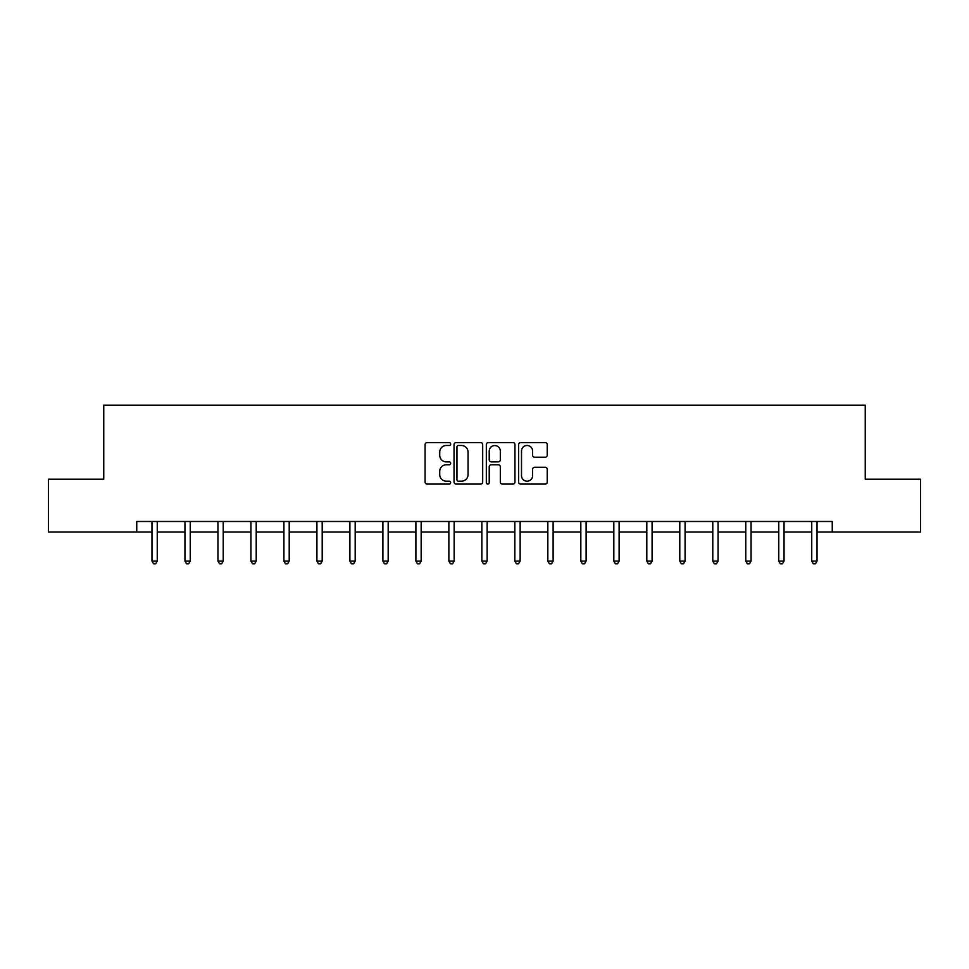 <?xml version="1.0" encoding="UTF-8"?>
<svg xmlns="http://www.w3.org/2000/svg" width="969" height="969" viewBox="0 0 969 969"><rect width="100%" height="100%" fill="white"/><g stroke="black" fill="none" stroke-linecap="round" stroke-linejoin="round"><path stroke-width="1.45" d="M450.67 444.032A1.453 1.453 0 0 0 449.216 442.579L427.159 442.579A2.071 2.071 0 0 0 425.088 444.65L425.088 482.017A2.071 2.071 0 0 0 427.159 484.088L449.216 484.088A1.453 1.453 0 0 0 450.67 482.635A1.453 1.453 0 0 0 449.216 481.181L446.358 481.181A6.638 6.638 0 0 1 439.72 474.544L439.72 471.431A6.638 6.638 0 0 1 446.358 464.781L449.216 464.781A1.453 1.453 0 0 0 450.67 463.327A1.453 1.453 0 0 0 449.216 461.874L446.358 461.874A6.638 6.638 0 0 1 439.72 455.236L439.72 452.123A6.638 6.638 0 0 1 446.358 445.486L449.216 445.486A1.453 1.453 0 0 0 450.67 444.032M545.159 457.211A2.071 2.071 0 0 0 547.243 455.127L547.243 444.65A2.071 2.071 0 0 0 545.159 442.579L520.668 442.579A2.071 2.071 0 0 0 518.597 444.65L518.597 482.017A2.071 2.071 0 0 0 520.668 484.088L545.159 484.088A2.071 2.071 0 0 0 547.243 482.017L547.243 469.347A2.071 2.071 0 0 0 545.159 467.276L534.682 467.276A2.071 2.071 0 0 0 532.599 469.347L532.599 475.634A5.548 5.548 0 0 1 527.051 481.181A5.548 5.548 0 0 1 521.504 475.634L521.504 451.033A5.548 5.548 0 0 1 527.051 445.486A5.548 5.548 0 0 1 532.599 451.033L532.599 455.127A2.071 2.071 0 0 0 534.682 457.211L545.159 457.211M136.738 532.054L48.45 532.054L48.45 479.195L103.744 479.195L103.744 405.175L865.256 405.175L865.256 479.195L920.55 479.195L920.55 532.054L832.262 532.054L832.262 521.492L136.738 521.492L136.738 532.054L151.963 532.054M482.683 444.65A2.071 2.071 0 0 0 480.612 442.579L456.12 442.579A2.071 2.071 0 0 0 454.037 444.65L454.037 482.017A2.071 2.071 0 0 0 456.12 484.088L480.612 484.088A2.071 2.071 0 0 0 482.683 482.017L482.683 444.65M488.388 442.579L512.88 442.579A2.071 2.071 0 0 1 514.963 444.65L514.963 482.017A2.071 2.071 0 0 1 512.88 484.088L502.402 484.088A2.071 2.071 0 0 1 500.331 482.017L500.331 466.864A2.071 2.071 0 0 0 498.248 464.781L491.295 464.781A2.071 2.071 0 0 0 489.224 466.864L489.224 482.635A1.453 1.453 0 0 1 487.77 484.088A1.453 1.453 0 0 1 486.317 482.635L486.317 444.65A2.071 2.071 0 0 1 488.388 442.579M157.257 532.054L184.958 532.054M190.239 532.054L217.94 532.054M223.233 532.054L250.935 532.054M256.216 532.054L283.917 532.054M289.21 532.054L316.911 532.054M322.192 532.054L349.894 532.054M355.187 532.054L382.888 532.054M388.181 532.054L415.883 532.054M421.164 532.054L448.865 532.054M454.158 532.054L481.859 532.054M487.141 532.054L514.842 532.054M520.135 532.054L547.836 532.054M553.117 532.054L580.819 532.054M586.112 532.054L613.813 532.054M619.106 532.054L646.808 532.054M652.089 532.054L679.79 532.054M685.083 532.054L712.784 532.054M718.065 532.054L745.767 532.054M751.06 532.054L778.761 532.054M784.042 532.054L811.743 532.054M817.037 532.054L832.262 532.054M458.398 445.486A1.453 1.453 0 0 0 456.944 446.939L456.944 479.728A1.453 1.453 0 0 0 458.398 481.181L461.414 481.181A6.638 6.638 0 0 0 468.051 474.544L468.051 452.123A6.638 6.638 0 0 0 461.414 445.486L458.398 445.486M500.331 451.142A5.548 5.548 0 0 0 494.771 445.583A5.548 5.548 0 0 0 489.224 451.142L489.224 459.803A2.071 2.071 0 0 0 491.295 461.874L498.248 461.874A2.071 2.071 0 0 0 500.331 459.803L500.331 451.142M157.523 521.492L157.402 521.794A2.12 2.12 0 0 0 157.257 522.582L157.257 561.075L151.963 561.075L151.963 522.582A2.12 2.12 0 0 0 151.806 521.794L151.685 521.492M157.257 561.075L155.67 563.825L153.55 563.825L151.963 561.075M190.518 521.492L190.396 521.794A2.12 2.12 0 0 0 190.239 522.582L190.239 561.075L184.958 561.075L184.958 522.582A2.12 2.12 0 0 0 184.8 521.794L184.679 521.492M190.239 561.075L188.652 563.825L186.545 563.825L184.958 561.075M223.512 521.492L223.379 521.794A2.12 2.12 0 0 0 223.233 522.582L223.233 561.075L217.94 561.075L217.94 522.582A2.12 2.12 0 0 0 217.795 521.794L217.662 521.492M223.233 561.075L221.647 563.825L219.527 563.825L217.94 561.075M256.494 521.492L256.373 521.794A2.12 2.12 0 0 0 256.216 522.582L256.216 561.075L250.935 561.075L250.935 522.582A2.12 2.12 0 0 0 250.777 521.794L250.656 521.492M256.216 561.075L254.629 563.825L252.521 563.825L250.935 561.075M289.489 521.492L289.356 521.794A2.12 2.12 0 0 0 289.21 522.582L289.21 561.075L283.917 561.075L283.917 522.582A2.12 2.12 0 0 0 283.772 521.794L283.638 521.492M289.21 561.075L287.623 563.825L285.504 563.825L283.917 561.075M322.471 521.492L322.35 521.794A2.12 2.12 0 0 0 322.192 522.582L322.192 561.075L316.911 561.075L316.911 522.582A2.12 2.12 0 0 0 316.754 521.794L316.633 521.492M322.192 561.075L320.606 563.825L318.498 563.825L316.911 561.075M355.466 521.492L355.344 521.794A2.12 2.12 0 0 0 355.187 522.582L355.187 561.075L349.894 561.075L349.894 522.582A2.12 2.12 0 0 0 349.748 521.794L349.627 521.492M355.187 561.075L353.6 563.825L351.481 563.825L349.894 561.075M388.448 521.492L388.327 521.794A2.12 2.12 0 0 0 388.181 522.582L388.181 561.075L382.888 561.075L382.888 522.582A2.12 2.12 0 0 0 382.731 521.794L382.61 521.492M388.181 561.075L386.595 563.825L384.475 563.825L382.888 561.075M421.442 521.492L421.321 521.794A2.12 2.12 0 0 0 421.164 522.582L421.164 561.075L415.883 561.075L415.883 522.582A2.12 2.12 0 0 0 415.725 521.794L415.604 521.492M421.164 561.075L419.577 563.825L417.469 563.825L415.883 561.075M454.437 521.492L454.304 521.794A2.12 2.12 0 0 0 454.158 522.582L454.158 561.075L448.865 561.075L448.865 522.582A2.12 2.12 0 0 0 448.72 521.794L448.586 521.492M454.158 561.075L452.571 563.825L450.452 563.825L448.865 561.075M487.419 521.492L487.298 521.794A2.12 2.12 0 0 0 487.141 522.582L487.141 561.075L481.859 561.075L481.859 522.582A2.12 2.12 0 0 0 481.702 521.794L481.581 521.492M487.141 561.075L485.554 563.825L483.446 563.825L481.859 561.075M520.414 521.492L520.28 521.794A2.12 2.12 0 0 0 520.135 522.582L520.135 561.075L514.842 561.075L514.842 522.582A2.12 2.12 0 0 0 514.696 521.794L514.563 521.492M520.135 561.075L518.548 563.825L516.429 563.825L514.842 561.075M553.396 521.492L553.275 521.794A2.12 2.12 0 0 0 553.117 522.582L553.117 561.075L547.836 561.075L547.836 522.582A2.12 2.12 0 0 0 547.679 521.794L547.558 521.492M553.117 561.075L551.531 563.825L549.423 563.825L547.836 561.075M586.39 521.492L586.269 521.794A2.12 2.12 0 0 0 586.112 522.582L586.112 561.075L580.819 561.075L580.819 522.582A2.12 2.12 0 0 0 580.673 521.794L580.552 521.492M586.112 561.075L584.525 563.825L582.405 563.825L580.819 561.075M619.373 521.492L619.252 521.794A2.12 2.12 0 0 0 619.106 522.582L619.106 561.075L613.813 561.075L613.813 522.582A2.12 2.12 0 0 0 613.656 521.794L613.534 521.492M619.106 561.075L617.519 563.825L615.4 563.825L613.813 561.075M652.367 521.492L652.246 521.794A2.12 2.12 0 0 0 652.089 522.582L652.089 561.075L646.808 561.075L646.808 522.582A2.12 2.12 0 0 0 646.65 521.794L646.529 521.492M652.089 561.075L650.502 563.825L648.394 563.825L646.808 561.075M685.362 521.492L685.228 521.794A2.12 2.12 0 0 0 685.083 522.582L685.083 561.075L679.79 561.075L679.79 522.582A2.12 2.12 0 0 0 679.644 521.794L679.511 521.492M685.083 561.075L683.496 563.825L681.377 563.825L679.79 561.075M718.344 521.492L718.223 521.794A2.12 2.12 0 0 0 718.065 522.582L718.065 561.075L712.784 561.075L712.784 522.582A2.12 2.12 0 0 0 712.627 521.794L712.506 521.492M718.065 561.075L716.479 563.825L714.371 563.825L712.784 561.075M751.338 521.492L751.205 521.794A2.12 2.12 0 0 0 751.06 522.582L751.06 561.075L745.767 561.075L745.767 522.582A2.12 2.12 0 0 0 745.621 521.794L745.488 521.492M751.06 561.075L749.473 563.825L747.353 563.825L745.767 561.075M784.321 521.492L784.2 521.794A2.12 2.12 0 0 0 784.042 522.582L784.042 561.075L778.761 561.075L778.761 522.582A2.12 2.12 0 0 0 778.604 521.794L778.482 521.492M784.042 561.075L782.455 563.825L780.348 563.825L778.761 561.075M817.315 521.492L817.194 521.794A2.12 2.12 0 0 0 817.037 522.582L817.037 561.075L811.743 561.075L811.743 522.582A2.12 2.12 0 0 0 811.598 521.794L811.477 521.492M817.037 561.075L815.45 563.825L813.33 563.825L811.743 561.075"/></g></svg>
